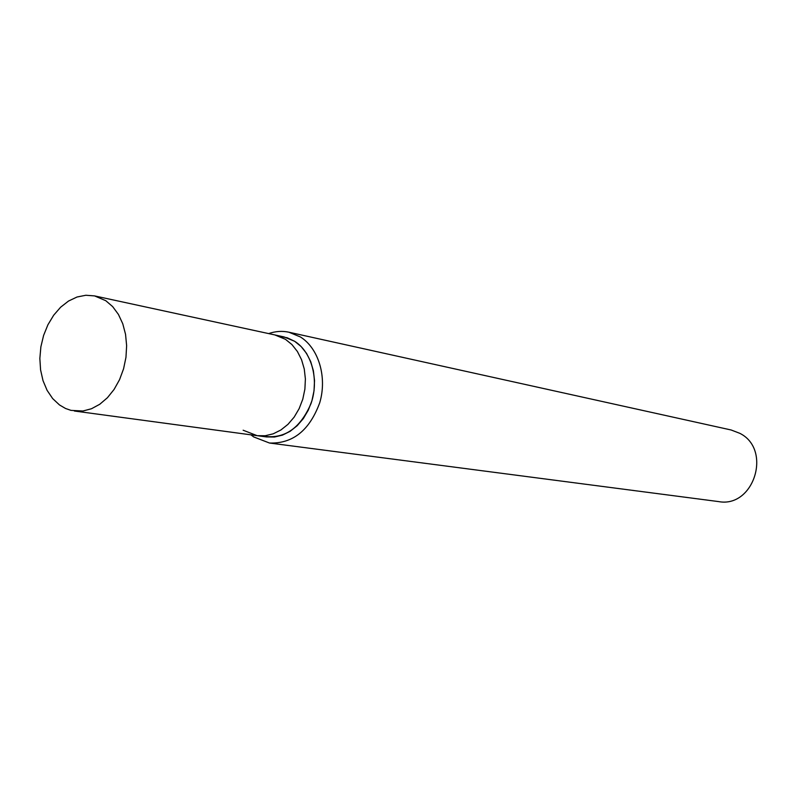 <?xml version="1.0" encoding="UTF-8"?>
<svg xmlns="http://www.w3.org/2000/svg" width="797" height="797" viewBox="0 0 797 797"><rect width="100%" height="100%" fill="white"/><g stroke="black" fill="none" stroke-linecap="round" stroke-linejoin="round"><path stroke-width="1.2" d="M288.922 332.219L731.148 429.991L739.855 433.339C772.353 449.518 753.922 508.257 718.595 501.592L269.486 443.022C292.818 443.819 309.565 430.4 319.736 402.744C327.318 377.18 318.661 348.259 300.409 336.962L288.922 332.219C282.188 330.765 275.433 331.233 268.669 333.594M250.916 434.833L253.745 436.955L269.486 443.022M279.388 336.274L287.259 337.798L294.621 341.275C311.826 351.955 319.338 379.97 311.009 403.591C299.971 429.055 283.602 439.844 261.904 435.959M94.564 295.906L105.802 300.708L112.686 306.636L118.424 314.426L122.778 323.781L125.547 334.341L126.633 345.669L125.966 357.315L123.575 368.802L119.56 379.651L114.091 389.434L107.406 397.743L99.764 404.268L91.486 408.741L82.908 411.013L70.993 410.375L65.563 408.492L59.486 404.946L52.662 398.57L47.103 390.361L43.018 380.667L40.577 369.888L39.85 358.451L40.876 346.815L43.596 335.437L47.92 324.768L53.668 315.233L60.622 307.214L68.522 301.047L77.04 297.002L85.837 295.259L94.564 295.906L274.845 334.929L285.436 339.303L274.845 334.929L284.071 336.932L294.621 341.275L301.107 346.526L306.536 353.38L310.691 361.579L313.39 370.784L314.526 380.647L314.028 390.759L311.936 400.712L308.319 410.096L303.348 418.545L297.201 425.698L290.158 431.297L282.487 435.112L274.507 437.015L266.527 436.935L257.182 435.68L243.135 430.221M257.182 435.68L265.182 435.75L273.202 433.827L280.903 429.981L287.976 424.343L294.153 417.13L299.154 408.622L302.79 399.167L304.892 389.135L305.39 378.954L304.265 369.021L301.565 359.736L297.391 351.487L291.941 344.583L285.436 339.303L291.941 344.583L297.391 351.487L301.565 359.736L304.265 369.021L305.39 378.954L304.892 389.135L302.79 399.167L299.154 408.622L294.153 417.13L287.976 424.343L280.903 429.981L273.202 433.827L265.182 435.75L257.182 435.68L74.37 411.013"/></g></svg>

